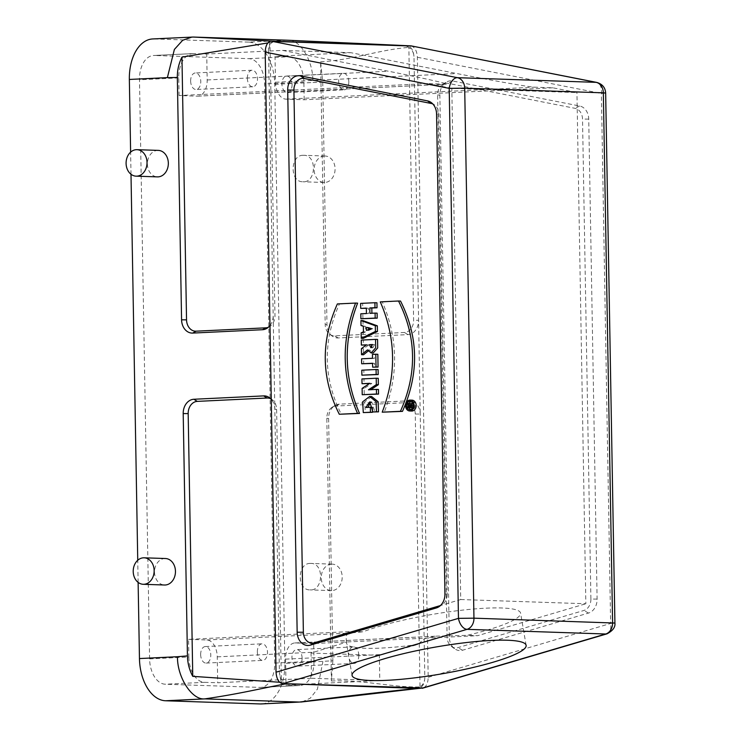 <?xml version="1.0" encoding="UTF-8"?>
<svg xmlns="http://www.w3.org/2000/svg" width="741" height="741" viewBox="0 0 741 741"><rect width="100%" height="100%" fill="white"/><g stroke="black" fill="none" stroke-linecap="round" stroke-linejoin="round"><path stroke-width="0.56" stroke-dasharray="3.71 2.78" d="M413.135 405.827L413.849 405.855L413.811 403.586L409.912 403.771L409.94 405.003L411.338 404.929L409.31 404.864M412.765 403.549L413.811 403.586M407.883 403.706L409.912 403.771M409.31 404.975L409.94 405.003M411.338 404.929L411.348 405.846L409.958 406.54L409.986 407.893M409.319 405.781L411.348 405.846M407.93 406.466L409.958 406.54M410.44 407.624L411.653 406.892L409.625 406.828M366.341 308.284L368.37 308.191L368.462 313.582L366.434 313.517M368.37 308.191L366.332 308.117M376.937 302.791L362.655 303.477L362.747 308.46M362.655 303.477L360.626 303.402M377.113 313.165L371.908 313.248M371.908 313.415L369.879 313.35M368.462 313.582L362.84 313.851L362.923 318.834M362.84 313.851L360.811 313.786M368.509 327.985L368.499 327.374L372.834 328.689L369.5 329.152M372.195 328.958L370.167 328.893M371.528 329.217L368.555 330.532L366.526 330.458M368.805 329.439L370.833 329.513M368.555 330.532L368.536 329.56M368.499 327.374L366.471 327.3M370.787 328.143L368.759 328.068M371.5 328.356L369.472 328.291M372.186 328.541L370.157 328.467M372.834 328.689L370.806 328.624M362.96 320.621L363.044 325.549L365.387 326.346L365.48 331.912L363.451 331.838M365.387 326.346L363.359 326.272M363.044 325.549L361.015 325.484M365.48 331.912L363.173 332.959L363.266 338.396M363.173 332.959L361.145 332.885M372.473 344.695L374.492 344.593L372.464 344.528M374.492 344.593L372.918 347.798L371.954 347.353M366.554 344.982L368.583 344.88L366.554 345.037M368.583 344.88L366.554 344.815M377.577 339.461L363.294 340.147L363.386 345.13M363.294 340.147L361.265 340.082M368.027 351.141L369.481 349.965L373.186 353.012M369.481 349.965L367.443 349.9M368.583 345.111L363.442 348.715L363.553 354.763M363.442 348.715L361.413 348.65M377.836 354.291L374.455 354.448L374.52 358.348L372.491 358.274M374.455 354.448L372.427 354.383M372.584 363.423L374.603 363.331L374.677 367.24M374.603 363.331L372.575 363.257M374.52 358.348L363.627 358.866L363.711 363.85M363.627 358.866L361.599 358.801M378.105 369.574L363.822 370.268L363.905 375.233M363.822 370.268L361.793 370.194M369.805 383.329L371.834 383.403L364.137 388.46L364.248 394.777M362.108 388.395L364.137 388.46M369.527 383.514L371.834 383.403M378.253 378.299L363.979 378.984L364.063 383.773M363.979 378.984L361.941 378.92M368.462 389.803L370.769 389.692M378.447 389.488L370.491 389.868M371.667 396.555L364.683 401.9L365.304 412.654M372.371 407.337L367.888 407.383M370.722 402.02L371.787 401.937L374.918 412.024M367.925 407.55L365.897 407.485M337.368 303.94L339.397 304.014C322.631 341.61 323.28 378.382 341.323 414.312M357.625 303.134L339.397 304.014M380.281 301.883L382.31 301.948C398.028 337.989 398.667 374.761 384.236 412.255M400.538 301.068L382.31 301.948M444.943 593.986L447.184 594.217L438.802 114.234A11.291 8.92 -88.1 0 0 434.402 104.842A11.291 8.92 -88.1 0 0 432.781 103.935M447.184 594.217A11.291 8.92 91.9 0 1 442.108 604.758A11.291 8.92 91.9 0 1 440.432 605.554M165.438 558.519A13.245 10.467 -88.1 0 0 164.761 558.529A13.245 10.467 -88.1 0 0 154.517 571.839A13.245 10.467 -88.1 0 0 164.548 585.01M158.315 150.395A13.245 10.467 -88.1 0 0 157.638 150.404A13.245 10.467 -88.1 0 0 147.394 163.715A13.245 10.467 -88.1 0 0 157.416 176.877M247.346 78.333A8.281 5.067 -92.8 0 1 252.023 70.228A8.281 5.067 -92.8 0 1 257.479 78.259A8.281 5.067 -92.8 0 1 252.82 86.771A8.281 5.067 -92.8 0 1 247.346 78.333M190.641 81.056A8.281 5.067 87.2 0 0 196.106 89.504A8.281 5.067 87.2 0 0 200.765 80.982A8.281 5.067 87.2 0 0 195.309 72.961A8.281 5.067 87.2 0 0 190.641 81.056M348.798 81.742A8.281 5.067 87.2 0 0 343.324 73.303A8.281 5.067 87.2 0 0 338.665 81.816A8.281 5.067 87.2 0 0 344.12 89.837A8.281 5.067 87.2 0 0 348.798 81.742M292.084 84.465A8.281 5.067 -92.8 0 1 287.415 92.569A8.281 5.067 -92.8 0 1 281.95 84.539A8.281 5.067 -92.8 0 1 286.619 76.027A8.281 5.067 -92.8 0 1 292.084 84.465M358.811 655.322A8.281 5.067 -92.8 0 1 354.133 663.427A8.281 5.067 -92.8 0 1 348.678 655.396A8.281 5.067 -92.8 0 1 353.337 646.884A8.281 5.067 -92.8 0 1 358.811 655.322M302.096 658.054A8.281 5.067 87.2 0 0 296.632 649.616A8.281 5.067 87.2 0 0 291.963 658.128A8.281 5.067 87.2 0 0 297.419 666.15A8.281 5.067 87.2 0 0 302.096 658.054M257.359 651.913A8.281 5.067 87.2 0 0 262.833 660.361A8.281 5.067 87.2 0 0 267.492 651.839A8.281 5.067 87.2 0 0 262.036 643.818A8.281 5.067 87.2 0 0 257.359 651.913M200.654 654.646A8.281 5.067 -92.8 0 1 205.322 646.541A8.281 5.067 -92.8 0 1 210.777 654.572A8.281 5.067 -92.8 0 1 206.118 663.084A8.281 5.067 -92.8 0 1 200.654 654.646M552.795 87.799L304.18 99.757L285.924 99.146A16.561 10.133 -92.8 0 1 275.485 82.26L275.031 56.335L350.836 52.685L456.771 73.535C492.802 80.649 529.871 87.151 534.53 87.188L552.795 87.799L576.933 92.551L451.815 88.346L427.677 83.594L446.36 84.205C450.519 84.178 423.472 78.12 388.46 71.238L282.534 50.397L206.73 54.037L193.54 53.593L154.276 55.482A24.842 15.19 87.2 0 0 153.517 55.492A24.842 15.19 87.2 0 0 139.493 79.787L149.599 658.888A24.842 15.19 87.2 0 0 165.252 684.221L259.934 687.407A24.842 15.19 87.2 0 0 260.693 687.398A24.842 15.19 87.2 0 0 274.716 663.093L264.611 83.992A24.842 15.19 87.2 0 0 248.957 58.669L154.276 55.482M427.677 83.594L179.063 95.552L197.319 96.163A16.561 10.133 87.2 0 0 197.828 96.163A16.561 10.133 87.2 0 0 207.174 79.963L206.73 54.037M282.534 50.397L350.836 52.685M149.599 658.888L188.862 657.008L188.557 639.353L352.577 631.462L460.735 599.543L451.815 88.346M460.735 599.543L585.853 603.748L576.933 92.551M352.577 631.462L363.034 631.814A88.327 13.736 -9.8 0 1 459.281 610.491A88.327 13.736 -9.8 0 1 520.58 613.122A88.327 13.736 -9.8 0 1 487.643 629.952A88.327 13.736 -9.8 0 1 467.238 635.324L477.695 635.667L585.853 603.748M417.674 644.503A88.327 13.736 -9.8 0 1 346.501 643.151A88.327 13.736 -9.8 0 1 346.556 642.114L311.053 653.053L379.364 655.35L417.674 644.503L424.871 638.557L436.356 636.149L467.238 635.324M274.716 663.093L313.98 661.213L313.675 643.558L477.695 635.667M313.675 643.558L295.409 642.947A16.561 10.133 87.2 0 0 294.909 642.947A16.561 10.133 87.2 0 0 285.554 659.147L286.007 685.073L379.8 680.562L379.364 655.35M188.557 639.353L206.813 639.965A16.561 10.133 -92.8 0 1 217.252 656.859L217.697 682.776L311.489 678.265L311.053 653.053M346.556 642.114C345.658 636.556 346.538 633.555 349.196 633.12L363.034 631.814M188.862 657.008A24.842 15.19 87.2 0 0 204.516 682.331L217.697 682.776M311.489 678.265L379.8 680.562M313.98 661.213A24.842 15.19 -92.8 0 1 299.957 685.508A24.842 15.19 -92.8 0 1 299.197 685.518L286.007 685.073M304.18 99.757L303.875 82.112A24.842 15.19 87.2 0 0 288.221 56.779L275.031 56.335M179.063 95.552L178.757 77.907A24.842 15.19 -92.8 0 1 192.78 53.602A24.842 15.19 -92.8 0 1 193.54 53.593M152.72 38.949A41.403 25.324 -92.8 0 1 153.989 38.94L193.253 37.05M268.335 327.281A11.791 9.318 -88.1 0 0 269.678 326.596A11.791 9.318 -88.1 0 0 274.976 315.601L269.993 43.126C269.039 45.358 268.566 48.248 268.575 51.814C268.89 45.396 271.086 41.894 275.161 41.301M269.993 43.126L274.077 41.2M269.974 325.54A13.801 10.902 -88.1 0 0 273.179 315.407L268.575 51.814M268.057 42.904L270.215 42.709M597.107 599.098L590.901 599.052L582.519 119.06A11.291 8.92 -88.1 0 0 575.109 108.343L448.055 83.335A11.291 8.92 -88.1 0 0 442.701 84.381A11.291 8.92 -88.1 0 0 437.625 94.913L447.092 637.084L449.333 637.325L439.867 95.154A13.801 10.902 91.9 0 1 446.073 82.279A13.801 10.902 91.9 0 1 452.621 80.991L579.675 106A13.801 10.902 91.9 0 1 588.734 119.106L597.107 599.098A13.801 10.902 91.9 0 1 588.521 613.057L462.56 650.237A13.801 10.902 91.9 0 1 454.715 648.81A13.801 10.902 91.9 0 1 449.333 637.325M590.901 599.052A11.291 8.92 91.9 0 1 583.871 610.473L457.91 647.643A11.291 8.92 91.9 0 1 451.491 646.476A11.291 8.92 91.9 0 1 447.092 637.084M331.505 564.133A13.245 10.467 -88.1 0 0 321.261 577.443A13.245 10.467 -88.1 0 0 331.292 590.605A13.245 10.467 -88.1 0 0 342.194 577.721A13.245 10.467 -88.1 0 0 332.181 564.123A13.245 10.467 -88.1 0 0 331.505 564.133M310.192 563.41C297.095 563.206 296.891 590.29 309.97 589.892C323.456 591.161 324.373 563.04 310.868 563.41L310.192 563.41M324.382 155.999A13.245 10.467 -88.1 0 0 314.138 169.319A13.245 10.467 -88.1 0 0 324.169 182.481A13.245 10.467 -88.1 0 0 335.071 169.587A13.245 10.467 -88.1 0 0 325.058 155.999A13.245 10.467 -88.1 0 0 324.382 155.999M303.069 155.286C289.972 155.082 289.768 182.166 302.847 181.767C316.333 183.036 317.25 154.915 303.745 155.286L303.069 155.286M420.638 686.462C423.343 684.304 424.732 681.368 424.825 677.644L420.221 414.052A13.801 10.902 -88.1 0 0 409.078 400.788L339.276 404.151A13.801 10.902 -88.1 0 0 334.821 405.586A13.801 10.902 -88.1 0 0 328.615 418.461L332.848 660.787L284.868 663.436A41.403 25.324 -92.8 0 1 261.49 703.941M332.848 660.787L331.403 681.007L326.818 418.267A11.791 9.318 91.9 0 1 332.116 407.263A11.791 9.318 91.9 0 1 335.932 406.04L405.735 402.687A11.791 9.318 91.9 0 1 415.256 414.015L420.017 686.907L420.638 686.472L416.794 688.389M284.868 663.436L274.754 84.335A41.403 25.324 -92.8 0 0 248.67 42.117L287.934 40.236C300.04 38.838 313.962 62.059 312.776 82.51L322.752 82.371L320.603 61.772L325.188 324.512A11.791 9.318 -88.1 0 0 329.782 334.321A11.791 9.318 -88.1 0 0 334.71 335.84L404.503 332.487A11.791 9.318 -88.1 0 0 413.617 320.26L408.856 47.368L409.495 47.813C412.274 49.98 413.765 52.935 413.987 56.705C413.413 50.138 411.098 46.479 407.031 45.729L407.189 45.738M322.752 82.371L326.976 324.697A13.801 10.902 -88.1 0 0 332.357 336.182A13.801 10.902 -88.1 0 0 338.128 337.961L407.921 334.608A13.801 10.902 -88.1 0 0 418.591 320.297L413.987 56.705M302.115 701.922L310.331 698.152L317.426 689.093L322.891 661.611M415.256 414.015L420.221 414.052L418.591 320.297L413.617 320.26M331.403 681.007C362.599 679.553 394.462 687.824 420.017 686.907M424.825 677.644C424.482 684.184 422.287 687.685 418.248 688.167L418.684 688.176M411.033 45.859C414.858 47.155 416.979 50.953 417.378 57.261L428.196 677.311C428.02 683.6 426.038 687.268 422.25 688.306M428.196 677.311L610.63 623.477L601.386 93.477A11.041 6.715 101.1 0 0 596.755 82.418M409.495 47.813L405.577 45.618M320.603 61.772C336.34 61.049 350.363 58.085 366.675 54.556C383.477 50.925 394.092 48.674 408.856 47.368M248.67 42.117L153.989 38.94M138.122 582.389L137.743 560.261M131 174.255L130.62 152.137M279.82 682.257L281.376 682.248L281.135 681.776L283.757 683.637M270.715 398.769A11.791 9.318 91.9 0 1 272.012 399.547A11.791 9.318 91.9 0 1 276.615 409.356L281.376 682.248M281.135 681.776L279.422 672.754L274.818 409.162A13.801 10.902 -88.1 0 0 271.262 399.353M276.615 409.356L274.818 409.162L273.179 315.407L274.976 315.601M286.369 683.73C282.284 682.878 279.959 679.219 279.422 672.754M614.91 623.051L610.63 623.477A11.041 6.549 -106.4 0 1 606.999 633.833M412.07 400.168A5.446 4.298 -88.1 0 0 407.587 405.466A5.446 4.298 -88.1 0 0 411.7 411.042M411.005 401.622A4.159 3.288 91.9 0 1 412.024 401.455A4.159 3.288 91.9 0 1 415.173 405.586A4.159 3.288 91.9 0 1 411.959 409.764A4.159 3.288 91.9 0 1 411.746 409.764A4.159 3.288 91.9 0 1 410.736 409.523M409.097 407.865A4.159 3.288 91.9 0 1 408.615 406.133M408.643 404.957A4.159 3.288 91.9 0 1 409.013 403.65M411.653 406.892L412.626 407.707L413.849 405.855M413.098 404.845L413.117 405.679A0.704 0.556 91.9 0 1 412.005 405.735L411.987 404.901L413.098 404.845L411.07 404.781M411.07 404.873L411.987 404.901M436.56 113.994L438.802 114.234M207.174 79.963L388.46 71.238M197.319 96.163L445.934 84.205M285.924 99.146L534.53 87.188M275.485 82.26L456.771 73.535M295.409 642.947L437.792 636.102M285.554 659.147L382.245 654.498M217.252 656.859L313.943 652.2M206.813 639.965L349.196 633.12M303.875 82.112L264.611 83.992M248.957 58.669L288.221 56.779M178.757 77.907L139.493 79.787M204.516 682.331L165.252 684.221M259.934 687.407L299.197 685.518M579.675 106L575.109 108.343M588.734 119.106L582.519 119.06M452.621 80.991L448.055 83.335M439.867 95.154L437.625 94.913M462.56 650.237L457.91 647.643M588.521 613.057L583.871 610.473M328.615 418.461L326.818 418.267M339.276 404.151L335.932 406.04M409.078 400.788L405.735 402.687M407.921 334.608L404.503 332.487M338.128 337.961L334.71 335.84M326.976 324.697L325.188 324.512M274.754 84.335L312.776 82.51M605.656 93.051L601.386 93.477L417.378 57.261M411.088 405.605L413.117 405.679M412.005 405.735L411.079 405.697M372.918 347.798L370.889 347.733M371.787 401.937L369.759 401.872M434.402 104.842L431.179 102.508M442.108 604.758L438.737 606.86M252.023 70.228L195.309 72.961M252.82 86.771L196.106 89.504M287.415 92.569L344.12 89.837M286.619 76.027L343.324 73.303M353.337 646.884L296.632 649.616M354.133 663.427L297.419 666.15M206.118 663.084L262.833 660.361M205.322 646.541L262.036 643.818M197.828 96.163L446.36 84.205M294.909 642.947L436.356 636.149M526.138 645.365L520.58 613.122M352.058 675.394L346.501 643.151M192.78 53.602L153.517 55.492M299.957 685.508L260.693 687.398M269.678 326.596L266.982 328.282M442.701 84.381L446.073 82.279M451.491 646.476L454.715 648.81M332.181 564.123L310.868 563.41M331.292 590.605L309.979 589.892M325.058 155.999L303.745 155.286M324.169 182.481L302.856 181.767M332.116 407.263L334.821 405.586M329.782 334.321L332.357 336.182M272.012 399.547L269.437 397.685M409.717 409.699L411.746 409.764M409.995 401.381L412.024 401.455M410.505 406.337L412.533 406.411"/><path stroke-width="1.11" d="M410.44 407.624L407.958 407.828L409.625 406.828L410.597 407.643L411.82 405.781L411.783 403.521L412.765 403.549M411.82 405.781L413.135 405.827M411.783 403.521L407.883 403.706L407.902 404.929L409.31 404.975M407.902 404.929L409.31 404.864L409.319 405.781L407.93 406.466L407.958 407.828M360.811 313.786L360.895 318.769L375.178 318.084L375.085 313.1L369.879 313.35L369.787 307.95L374.992 307.7L374.909 302.717L360.626 303.402L360.719 308.386L366.332 308.117L366.434 313.517L360.811 313.786M360.719 308.386L366.341 308.284M374.909 302.717L376.937 302.791L377.021 307.774L374.992 307.7M371.908 313.248L371.815 308.024L377.021 307.774M371.815 308.024L369.787 307.95M360.895 318.769L377.206 318.148L377.113 313.165L375.085 313.1M377.206 318.148L375.178 318.084M370.167 328.893L366.526 330.458L366.471 327.3L370.806 328.624L370.167 328.893M368.536 329.56L368.509 327.985M361.145 332.885L361.238 338.322L375.409 331.449L375.307 325.762L360.923 320.557L361.015 325.484L363.359 326.272L363.451 331.838L361.145 332.885M375.307 325.762L377.336 325.827L362.96 320.621L360.923 320.557M361.238 338.322L363.266 338.396L377.438 331.514L377.336 325.827M377.438 331.514L375.409 331.449M369.398 344.676L372.464 344.528L370.889 347.733L369.398 344.676L372.473 344.695M371.954 347.353L371.426 344.741M361.413 348.65L361.525 354.689L367.443 349.9L371.158 352.938L375.668 347.862L375.548 339.397L361.265 340.082L361.358 345.065L366.554 344.815L361.413 348.65M361.358 345.065L366.554 344.982M375.548 339.397L377.577 339.461L377.706 347.927L373.186 353.012L371.158 352.938M361.525 354.689L363.553 354.763L368.027 351.141M361.599 358.801L361.682 363.785L372.575 363.257L372.649 367.166L376.03 367.008L375.807 354.217L372.427 354.383L372.491 358.274L361.599 358.801M375.807 354.217L377.836 354.291L378.058 367.073L376.03 367.008M372.649 367.166L378.058 367.073M361.682 363.785L372.584 363.423M361.793 370.194L361.877 375.168L376.159 374.483L376.076 369.509L361.793 370.194M361.877 375.168L378.188 374.548L378.105 369.574L376.076 369.509M378.188 374.548L376.159 374.483M362.108 388.395L362.219 394.712L376.502 394.017L376.419 389.423L368.462 389.803L376.335 384.625L376.224 378.234L361.941 378.92L362.025 383.708L369.805 383.329L362.108 388.395M362.025 383.708L369.527 383.514M376.335 384.625L378.364 384.69L378.253 378.299L376.224 378.234M370.769 389.692L378.364 384.69M376.419 389.423L378.447 389.488L378.531 394.092L376.502 394.017M362.219 394.712L378.531 394.092M363.275 412.58L370.435 412.237L370.343 407.272L365.897 407.485L369.759 401.872L372.89 411.95L376.493 411.774L376.113 401.678L369.639 396.491L362.655 401.826L363.275 412.58L372.464 412.311L372.371 407.337L370.343 407.272M372.89 411.95L378.521 411.848L378.142 401.742L371.667 396.555L369.639 396.491M378.521 411.848L376.493 411.774M367.888 407.383L370.722 402.02M372.464 412.311L370.435 412.237M355.597 303.069L337.368 303.94C320.603 341.545 321.242 378.308 339.295 414.247L357.523 413.367C341.758 377.326 341.119 340.564 355.597 303.069L357.625 303.134C343.148 340.628 343.787 377.401 359.552 413.441L357.523 413.367M339.295 414.247L359.552 413.441M380.281 301.883C396 337.924 396.639 374.687 382.208 412.181L400.427 411.311C417.202 373.696 416.553 336.933 398.51 301.003L380.281 301.883M382.208 412.181L402.465 411.375C419.23 373.76 418.582 336.998 400.538 301.068L398.51 301.003M402.465 411.375L400.427 411.311M427.501 100.887A13.801 10.902 91.9 0 1 431.179 102.508A13.801 10.902 91.9 0 1 436.56 113.994L444.943 593.986A13.801 10.902 91.9 0 1 438.737 606.86A13.801 10.902 91.9 0 1 436.347 607.944L310.386 645.115A13.801 10.902 91.9 0 1 297.16 632.212L287.693 90.041A13.801 10.902 91.9 0 1 300.448 75.878L427.501 100.887L431.392 103.508L304.338 78.5A11.291 8.92 -88.1 0 0 293.908 90.087L303.375 632.258L297.16 632.212M432.781 103.935A11.291 8.92 -88.1 0 0 431.392 103.508M440.432 605.554A11.291 8.92 91.9 0 1 440.154 605.638L314.193 642.817A11.291 8.92 91.9 0 1 303.375 632.258M143.458 557.816A13.245 10.467 -88.1 0 0 133.213 571.126A13.245 10.467 -88.1 0 0 143.245 584.288A13.245 10.467 -88.1 0 0 154.147 571.404A13.245 10.467 -88.1 0 0 144.134 557.806A13.245 10.467 -88.1 0 0 143.458 557.816M143.245 584.288L164.548 585.01A13.245 10.467 -88.1 0 0 175.45 572.117A13.245 10.467 -88.1 0 0 165.438 558.519L144.134 557.806M136.335 149.682A13.245 10.467 -88.1 0 0 126.09 162.992A13.245 10.467 -88.1 0 0 136.112 176.163A13.245 10.467 -88.1 0 0 147.024 163.27A13.245 10.467 -88.1 0 0 137.011 149.682A13.245 10.467 -88.1 0 0 136.335 149.682M136.112 176.163L157.416 176.877A13.245 10.467 -88.1 0 0 168.327 163.993A13.245 10.467 -88.1 0 0 158.315 150.395L137.011 149.682M493.21 662.195A88.327 13.736 170.2 0 0 526.138 645.365A88.327 13.736 170.2 0 0 436.764 646.847A88.327 13.736 170.2 0 0 352.058 675.394A88.327 13.736 170.2 0 0 402.27 679.201A88.327 13.736 170.2 0 0 493.21 662.195M130.62 152.137L129.351 79.454A41.403 25.324 -92.8 0 1 152.72 38.949L193.253 37.05L275.161 41.301L271.16 41.163L457.447 77.685A11.041 6.715 101.1 0 0 449.213 88.364L265.204 52.148L276.032 672.198C276.569 678.886 278.681 682.683 282.367 683.591L416.794 688.389C376.206 692.64 337.109 697.198 299.484 702.06L204.803 698.883C240.473 693.696 258.276 688.935 285.304 683.962L283.757 683.637M129.351 79.454L167.373 77.62L174.385 49.434L182.656 40.301L191.938 37.059M273.355 41.237L405.577 45.618L287.934 40.236L193.253 37.05M167.373 77.62L177.34 77.49L181.573 319.816A13.801 10.902 -88.1 0 0 192.716 333.08L262.518 329.717A13.801 10.902 -88.1 0 0 266.982 328.282A13.801 10.902 -88.1 0 0 269.974 325.54M177.34 77.49C177.247 70.191 178.785 63.402 181.953 57.113L186.537 319.853A11.791 9.318 -88.1 0 0 196.059 331.181L265.862 327.828A11.791 9.318 -88.1 0 0 268.335 327.281M181.953 57.113L268.057 42.904M260.221 703.95L299.484 702.06L261.49 703.941A41.403 25.324 -92.8 0 1 260.221 703.95L165.539 700.764A41.403 25.324 -92.8 0 1 139.456 658.554L138.122 582.389M300.707 702.06L422.87 687.954L282.367 683.591M419.156 688.093L417.433 688.352M276.032 672.198L458.466 618.365A11.041 6.549 73.6 0 0 467.08 629.331L605.721 634A11.041 6.549 -106.4 0 0 606.999 633.833L422.25 688.306M422.87 687.954L605.721 634A11.041 8.725 -88.1 0 0 612.594 622.829L603.341 92.829L605.656 93.051C605.314 87.595 602.34 84.048 596.755 82.418L596.755 82.418A11.041 6.715 101.1 0 0 596.097 82.344L411.033 45.868L287.934 40.236M405.707 45.627L407.355 45.757M137.743 560.261L131 174.255M165.539 700.764L204.803 698.883C191.873 700.31 177.127 677.135 177.479 656.721L139.456 658.554M271.262 399.353A13.801 10.902 -88.1 0 0 269.437 397.685A13.801 10.902 -88.1 0 0 263.666 395.898L193.873 399.26A13.801 10.902 -88.1 0 0 183.203 413.571L187.436 655.896C187.612 663.232 189.381 670.049 192.762 676.348L188.177 413.608A11.791 9.318 91.9 0 1 197.291 401.381L267.084 398.019A11.791 9.318 91.9 0 1 270.715 398.769M192.762 676.348L279.82 682.257M187.436 655.896L177.479 656.721M271.15 41.163C267.492 41.839 265.51 45.497 265.204 52.148M409.671 410.977L411.7 411.042A5.446 4.298 -88.1 0 0 411.977 411.042A5.446 4.298 -88.1 0 0 416.183 405.577A5.446 4.298 -88.1 0 0 412.07 400.168L410.042 400.103A5.446 4.298 -88.1 0 0 405.559 405.392A5.446 4.298 -88.1 0 0 409.671 410.977A5.446 4.298 -88.1 0 0 409.949 410.977A5.446 4.298 -88.1 0 0 414.154 405.512A5.446 4.298 -88.1 0 0 410.042 400.103M409.93 409.69A4.159 3.288 91.9 0 1 409.717 409.699A4.159 3.288 91.9 0 1 406.568 405.429A4.159 3.288 91.9 0 1 409.995 401.381A4.159 3.288 91.9 0 1 413.145 405.512A4.159 3.288 91.9 0 1 409.93 409.69M410.736 409.523A4.159 3.288 91.9 0 1 409.097 407.865M408.615 406.133A4.159 3.288 91.9 0 1 408.643 404.957M409.013 403.65A4.159 3.288 91.9 0 1 411.005 401.622M412.626 407.707L410.597 407.643M409.977 405.66L409.958 404.827L411.07 404.781L411.088 405.605A0.704 0.556 91.9 0 1 409.977 405.66L411.079 405.697M409.958 404.827L411.07 404.873M300.448 75.878L304.338 78.5M287.693 90.041L293.908 90.087M310.386 645.115L314.193 642.817M436.347 607.944L440.154 605.638M262.518 329.717L265.862 327.828M192.716 333.08L196.059 331.181M181.573 319.816L186.537 319.853M284.229 683.295L467.08 629.331A11.041 8.725 91.9 0 0 473.953 618.17L458.466 618.365L449.213 88.364L464.7 88.17A11.041 8.725 91.9 0 0 457.447 77.685L596.097 82.344A11.041 8.725 -88.1 0 1 603.341 92.829L464.7 88.17L473.953 618.17L614.91 623.051L605.656 93.051M411.663 46.044L273.021 41.385M193.873 399.26L197.291 401.381M183.203 413.571L188.177 413.608M263.666 395.898L267.084 398.019M596.755 82.418L411.079 45.877M606.999 633.833C612.807 630.758 615.447 627.164 614.91 623.051"/></g></svg>
